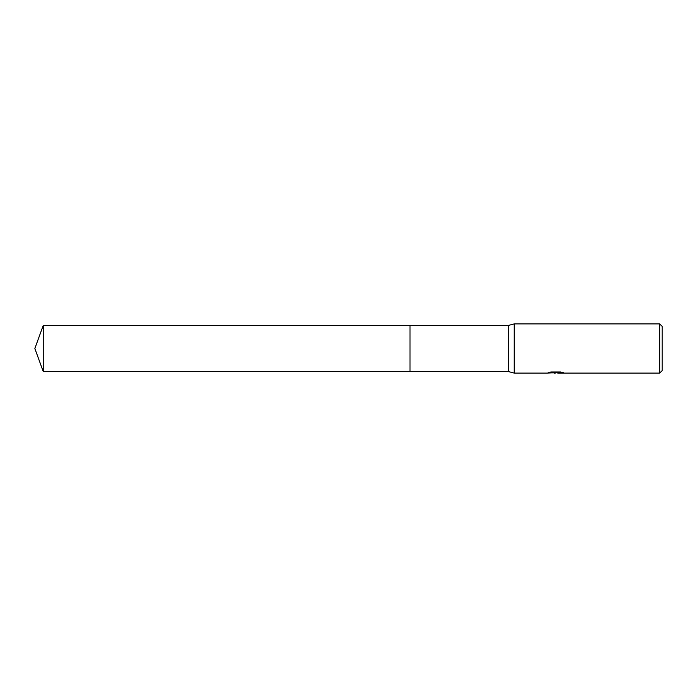 <?xml version="1.0" encoding="UTF-8"?>
<svg xmlns="http://www.w3.org/2000/svg" width="697" height="697" viewBox="0 0 697 697"><rect width="100%" height="100%" fill="white"/><g stroke="black" fill="none" stroke-linecap="round" stroke-linejoin="round"><path stroke-width="1.05" d="M549.489 372.32L556.223 372.634L546.875 373.104L514.247 373.104L508.401 371.562L410.002 371.562L410.002 325.438L508.401 325.438L514.247 323.896L659.693 323.896L662.15 326.362L662.15 370.638L659.693 373.104L557.853 373.104L562.07 372.32M508.401 371.562L508.401 325.438M514.247 373.104L514.247 323.896M557.199 372.79L552.381 372.86M555.239 373.104L554.08 373.104M659.693 373.104L659.693 323.896M556.223 372.634L548.365 372.634L550.926 371.989L560.623 371.989L563.446 372.712L557.757 373.087M553.645 372.79L555.082 372.703M43.24 371.562L43.24 325.438L410.002 325.438L410.002 371.562L43.24 371.562L34.85 348.5L43.24 325.438M555.622 372.79L557.757 372.79"/></g></svg>
